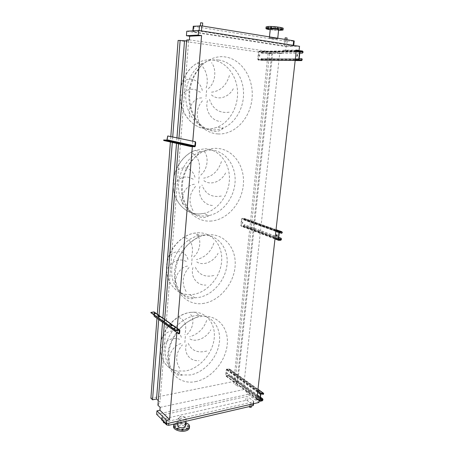 <?xml version="1.0" encoding="UTF-8"?>
<svg xmlns="http://www.w3.org/2000/svg" width="454" height="454" viewBox="0 0 454 454"><rect width="100%" height="100%" fill="white"/><g stroke="black" fill="none" stroke-linecap="round" stroke-linejoin="round"><path stroke-width="0.34" stroke-dasharray="2.27 1.7" d="M226.989 374.062L227.034 372.825L226.989 374.062M227.375 372.813L227.335 374.051L227.375 372.813M258.411 395.633L258.769 395.616L258.729 396.938M263.286 394.384L229.622 370.277L228.935 368.926L226.552 369.658L225.944 375.611L228.192 375.464L228.776 374.766L228.748 375.066L228.158 375.759L225.99 376.156L225.683 375.662L226.285 369.704L226.875 369.011L228.89 368.631L229.327 369.425M262.003 393.743L229.622 370.277M260.465 397.165L258.649 395.848M258.394 395.661L229.196 374.431L228.515 374.817M228.776 374.766L229.196 374.431M260.437 397.409L258.808 396.223M258.303 395.854L228.929 374.488M229.06 369.477L229.355 370.328M163.798 321.25L164.796 321.222L163.798 321.25M174.177 328.639L175.193 328.605L174.177 328.639M153.974 314.259L154.945 314.23L153.974 314.259M172.838 325.433L173.672 325.824M160.296 316.58L161.119 316.966M154.502 312.301L154.309 315.297L153.917 315.348M170.863 325.195L170.454 325.331L171.243 325.927L173.286 326.091L172.435 325.49M158.412 316.37L158.009 316.495L158.747 317.051L160.739 317.221L159.899 316.631M153.94 315.053L153.923 312.307L151.29 312.619L151.318 312.204M179.205 333.849L154.593 316.228L154.309 315.297M150.989 312.698L151.29 312.619M172.571 325.251L161.13 317.17L171.833 325.064M179.869 330.399L173.689 326.034L173.286 326.091L179.12 330.217M242.322 223.447L242.459 222.131L242.322 223.447M242.731 222.119L242.595 223.436L242.731 222.119M276.798 234.729L277.099 234.724C277.576 235.433 277.507 235.898 276.895 236.12L276.872 236.108M281.724 233.305L244.995 220.071L244.229 218.646L241.834 219.055L241.17 225.638L241.409 225.956L243.52 225.871L244.099 225.195L244.07 225.524L243.514 226.194L241.375 226.285L240.892 225.649L241.562 219.061L242.107 218.391L244.263 218.317L244.706 219.288M279.278 232.539L245.029 220.082M278.728 237.357L244.558 224.685L243.826 225.207M244.099 225.195L244.558 224.685M278.716 237.476L244.28 224.696M244.434 219.293L244.757 220.094M259.336 56.29L259.489 54.82L259.336 56.29M259.773 54.86L259.626 56.33L259.773 54.86M297.705 54.747L297.404 54.701L297.705 54.747L297.149 56.205M299.782 53.169L262.117 53.464L261.277 51.921L258.979 51.631L258.054 59.258L258.303 59.667L260.454 59.956L261.095 59.309L260.42 60.325L258.264 60.03L257.77 59.224L258.513 51.892L259.16 51.24L261.317 51.552L261.771 52.732M299.788 53.124L262.117 53.464M301.825 58.708L261.311 58.538L260.812 59.27M261.095 59.309L261.595 58.577M299.152 58.657L261.311 58.538M261.487 52.692L261.839 53.419M206.649 320.445C203.801 328.707 198.154 334.161 189.698 336.806M189.993 338.979C196.497 342.77 206.962 337.435 210.804 329.791M206.723 351.05C197.621 353.331 191.435 350.687 188.166 343.122M186.259 344.603C183.643 353.547 190.26 361.588 198.994 360.629M186.974 334.479C193.835 328.106 194.76 317.023 189.687 313.805M213.845 243.083C210.889 251.953 205.1 257.446 196.48 259.575M196.769 261.901C203.392 266.419 214.078 261.47 218.051 253.349M213.823 275.55C204.516 277.547 198.211 274.409 194.897 266.146M192.95 267.559C190.26 276.77 196.996 285.679 205.923 285.055M193.71 256.873C200.725 250.642 201.718 238.787 196.582 234.587M221.433 161.545C218.357 171.079 212.421 176.617 203.625 178.161M203.92 180.652C210.662 185.975 221.575 181.458 225.678 172.821M221.302 196.037C211.785 197.717 205.344 194.04 201.99 184.999M200.004 186.333C197.24 195.844 204.09 205.696 213.221 205.452M200.81 175.051C207.983 168.979 209.05 156.289 203.863 151M229.44 75.489C226.24 85.749 220.15 91.322 211.167 92.213M211.462 94.892C218.323 101.094 229.48 97.071 233.731 87.872M229.191 112.183C219.447 113.506 212.875 109.227 209.481 99.347M207.45 100.589C204.606 110.407 211.581 121.303 220.922 121.479M208.312 88.649C215.65 82.776 216.796 69.173 211.558 62.675M285.18 37.83L287.076 37.994M285.061 40.781L286.752 40.985L285.061 40.781M200.611 22.757L202.558 23.001M200.486 26.048L202.433 26.298L200.486 26.048M251.176 407.374L249.484 407.142M249.904 405.053L251.442 404.996L249.904 405.053M163.44 422.583L165.16 422.47L164.791 423.083M165.364 419.933L163.644 420.069L165.364 419.933M267.332 26.797L268.586 26.956L267.332 26.797M270.612 26.587L271.878 26.746L270.612 26.587M275.987 26.962L277.246 27.121L275.987 26.962M280.226 27.7L281.48 27.859L280.226 27.7M280.827 28.358L282.07 28.517L280.827 28.358M277.513 28.557L278.75 28.71L277.513 28.557M277.337 30.157L278.58 30.316L277.337 30.157M272.241 28.182L273.478 28.341L272.241 28.182M272.071 29.782L273.314 29.941L272.071 29.782M268.036 27.456L269.279 27.615L268.036 27.456M266.101 26.956C265.908 27.825 276.809 29.158 281.332 28.835L283.2 28.426M270.198 29.743L278.586 30.463M270.278 28.942C271.623 29.533 274.12 29.839 277.769 29.856L278.671 29.663M276.798 38.936C273.013 38.868 270.522 38.567 269.33 38.028L270.198 37.875C274 37.943 276.497 38.244 277.695 38.777L276.798 38.936M276.645 38.913L277.502 38.76C276.355 38.25 273.978 37.96 270.351 37.898L269.523 38.045C270.663 38.556 273.036 38.845 276.645 38.913M277.786 28.222L278.648 28.029C277.507 27.444 275.118 27.144 271.481 27.127L270.646 27.314C271.776 27.898 274.159 28.199 277.786 28.222M178.07 429.45L176.844 429.546L178.07 429.45M175.613 427.078L174.393 427.174L175.613 427.078M176.952 424.706L175.743 424.802L176.952 424.706M181.237 423.707L180.039 423.798L181.237 423.707M180.238 422.663L181.441 422.572L180.238 422.663M185.992 424.638L184.795 424.723L185.992 424.638M185.777 423.162L184.909 423.412L185.72 423.786M188.489 426.964L187.281 427.055L188.489 426.964M187.235 429.365L186.015 429.456L187.235 429.365M182.905 430.403L181.679 430.5L182.905 430.403M189.431 427.73C189.744 424.7 182.593 422.141 177.593 423.434C175.199 424.036 173.865 425.046 173.576 426.465M185.817 422.685C183.149 421.749 180.442 421.562 177.707 422.129L174.188 424.019M184.137 420.098L185.998 418.622C185.391 416.976 183.529 416.324 180.425 416.653L178.541 418.128C179.148 419.774 181.015 420.432 184.137 420.098M183.359 428.922L185.215 427.413C184.613 425.727 182.763 425.058 179.659 425.404L177.781 426.925C178.388 428.61 180.244 429.274 183.359 428.922M185.516 426.107C184.88 424.348 182.939 423.65 179.688 424.008L177.724 425.483M184.228 420.183C180.953 420.535 179.001 419.842 178.36 418.117L180.334 416.568C183.592 416.222 185.538 416.914 186.18 418.639L184.228 420.183M161.607 419.712L162.379 419.144L245.75 400.411L247.617 400.751L253.372 405.326M199.964 64.088C205.793 68.123 209.169 79.064 206.076 88.212M181.214 95.652C186.883 88.116 193.546 87.208 201.201 92.934M202.285 90.494C200.18 80.528 189.834 75.807 183.66 81.714M200.259 125.145C195.396 115.498 196.423 107.059 203.341 99.835M201.769 97.916C193.251 97.724 186.662 108.988 190.209 118.817M192.513 153.293C198.926 157.515 200.963 164.694 198.625 174.818M174.251 184.455C179.807 176.532 186.339 174.932 193.858 179.653M194.919 177.27C192.819 168.139 182.661 164.745 176.606 171.175M192.978 210.582C188.217 201.548 189.216 193.342 195.975 185.958M194.426 184.284C186.078 184.852 179.648 196.156 183.115 205.463M185.47 237.658C191.792 240.751 193.83 247.141 191.565 256.833M167.668 268.416C173.11 260.159 179.523 257.94 186.912 261.759M187.939 259.433C185.851 251.056 175.874 248.86 169.938 255.744M186.083 291.496C181.418 283.024 182.389 275.033 189 267.525M187.479 266.072C179.296 267.321 173.008 278.637 176.402 287.461M178.797 317.567C185.033 319.644 187.059 325.325 184.874 334.604M161.431 347.923C166.771 339.382 173.065 336.613 180.317 339.609M181.322 337.339C179.251 329.655 169.444 328.531 163.622 335.812M179.546 368.234C174.972 360.283 175.919 352.497 182.383 344.881M180.891 343.627C172.861 345.483 166.72 356.804 170.04 365.181M178.133 40.423L269.5 53.612L271.747 53.595L268.093 53.067L272.678 53.027L279.664 53.572L243.616 387.194L246.142 389.038L245.852 391.7L248.344 391.166L247.992 394.367L156.664 414.36M247.992 394.367L258.945 402.482M169.013 421.091L166.993 420.693L162.112 415.955L161.936 415.597L162.714 414.996L246.17 396.569L248.037 396.915L253.809 401.438L253.253 401.875L169.013 421.091L168.837 423.219M279.664 53.572L282.706 53.549L189.403 39.878M186.685 39.997L188.631 40.798L186.617 40.883M186.77 31.23L286.19 46.609L285.748 50.627L283.069 50.224L282.706 53.549M283.069 50.224L296.354 50.042M245.852 391.7L256.794 399.781M272.678 53.027L237.425 386.076L243.616 387.194M268.093 53.067L233.611 383.255L237.425 386.076M271.747 53.595L237.016 382.563L233.611 383.255M269.5 53.612L235.144 381.19L237.016 382.563M150.893 398.226L235.144 381.19M170.812 136.552L170.505 140.564M170.477 140.922L170.398 142M157.288 314.202L156.976 318.265M172.719 136.949L172.406 140.984M172.378 141.347L172.299 142.425M159.019 315.422L158.707 319.508M176.947 137.84L176.629 141.915M176.6 142.278L176.515 143.373M162.861 318.129L162.538 322.255M188.631 40.798L159.944 402.182L158.281 400.615M157.918 405.223L159.944 402.182M178.95 138.26L178.626 142.357M178.598 142.726L178.507 143.822M164.671 319.474L164.354 323.554M192.791 141.166L192.439 145.411M192.405 145.785L192.331 146.693M177.208 328.316L176.856 332.515M257.776 399.56L259.313 399.208L259.16 400.581M160.148 407.346L246.142 389.038M248.344 391.166L259.313 399.208M293.324 45.956L201.4 31.36L192.837 31.627L284.488 45.945L293.324 45.956L293.874 41.042L294.232 40.979M286.19 46.609L299.532 46.325M285.748 50.627L296.303 50.49M193.268 26.27L285.016 41.098L293.874 41.042M177.02 423.361L175.902 423.616M167.923 141.086L166.902 141.018L167.923 141.086M178.734 143.504L177.69 143.436L178.734 143.504M190.186 146.069L189.114 145.995L190.186 146.069M187.337 144.281L188.575 144.48L188.104 145.206L185.045 144.945L187.122 144.747M173.598 141.245L174.75 141.427L174.291 142.13L171.357 141.881L173.4 141.682M167.322 136.671L167.73 136.688L167.492 139.826L167.038 140.513L164.042 140.445L164.076 139.98M163.729 140.445L164.042 140.445M167.73 136.688L168.156 135.99M173.195 141.154L167.492 139.826M186.929 144.19L174.342 141.41M195.402 145.989L188.155 144.463M263.712 393.675L229.355 369.125M257.968 389.396L228.89 368.631M257.764 391.195L226.875 369.011M257.639 392.307L226.285 369.704M256.919 398.64L225.683 375.662M260.267 401.262L226.154 376.15M262.355 400.78L228.158 375.759M262.979 400.025L228.748 375.066M260.329 398.351L258.491 397.012M258.474 396.995L228.487 375.118M260.267 398.913L228.192 375.464M260.063 400.769L226.183 375.855M260.063 400.689L225.944 375.611M260.789 394.322L226.552 369.658M261.101 393.941L226.847 369.306M263.195 393.476L228.861 368.932M263.104 393.499L229.094 369.176M160.086 316.438L154.519 312.505M179.216 330.2L173.042 325.836M171.924 325.053L160.495 316.971M159.456 316.239L153.889 312.307M159.36 316.251L154.127 312.551M154.201 316.279L154.593 316.228M179.171 333.832L178.768 333.889M159.246 317.13L159.28 316.71M158.747 317.051L158.781 316.625M158.054 316.557L158.083 316.137M171.765 326.012L171.799 325.575M171.243 325.927L171.277 325.49M170.505 325.399L170.539 324.962M282.303 232.403L244.74 218.959M276.032 229.662L244.263 218.317M275.941 230.496L242.181 218.385M275.833 231.427L241.562 219.061M275.033 238.492L240.892 225.649M278.671 240.348L278.342 240.223M274.982 238.957L241.375 226.285M280.833 240.223L243.458 226.2M281.486 239.485L244.07 225.524M278.597 238.526L243.792 225.536M278.54 238.997L243.486 225.871M278.546 239.933L241.409 225.956M278.467 239.655L241.17 225.638M279.278 232.556L241.834 219.055M279.607 232.181L242.147 218.714M281.775 232.079L244.229 218.646M281.151 232.108L244.468 218.964M303.102 51.949L261.805 52.369M302.608 51.064L261.317 51.552M296.269 50.774L259.16 51.24M296.19 51.472L258.513 51.892M295.293 59.395L257.77 59.224M295.196 60.263L258.264 60.03M295.162 60.564L260.42 60.325M302.188 59.9L261.061 59.673M299.197 59.843L260.778 59.633M301.552 60.212L260.454 59.956M299.311 59.888L258.303 59.667M299.061 59.451L258.054 59.258M299.975 51.478L258.797 51.932M300.242 51.12L259.12 51.608M299.969 51.489L261.277 51.921M299.924 51.938L261.527 52.324M195.793 315.638L199.686 315.451C213.13 315.888 221.66 328.781 219.203 343.519C216.887 358.251 204.152 372.405 190.504 374.936L181.753 374.976C169.847 372.796 162.646 359.551 166.107 344.858C169.456 330.166 182.843 317.193 195.793 315.638M195.492 381.638C211.189 378.619 225.581 361.588 227.21 344.722C229.049 327.833 217.46 314.338 201.434 316.455C185.436 318.305 169.189 336.363 167.884 354.387C166.346 372.445 179.784 384.913 195.492 381.638M185.368 336.323L184.772 343.241M190.674 312.358L194.539 312.182C207.881 312.658 216.393 325.444 213.982 340.018C211.717 354.585 199.096 368.534 185.555 370.98L176.867 370.98C165.04 368.779 157.873 355.652 161.278 341.136C164.569 326.625 177.826 313.85 190.674 312.358M202.978 235.087C217.892 234.326 228.737 248.321 227.017 264.534C225.502 280.737 212.029 296.048 197.399 297.625L194.959 297.773C181.379 298.068 170.528 285.333 171.754 269.205C172.821 253.099 185.958 237.612 200.032 235.405L202.978 235.087M202.609 303.544C218.618 301.7 233.322 284.868 235.036 267.094C236.971 249.303 225.229 233.918 208.88 234.735C192.564 235.28 175.919 253.06 174.535 272.133C172.906 291.224 186.594 305.656 202.609 303.544M192.065 258.706L191.435 265.999M197.632 232.766C212.427 232.045 223.232 245.903 221.563 261.93C220.099 277.944 206.746 293.04 192.229 294.555L189.806 294.691C176.328 294.941 165.54 282.32 166.726 266.39C167.747 250.483 180.743 235.217 194.704 233.072L197.632 232.766M210.571 150.007C224.957 150.529 235.745 164.762 235.132 180.925C234.667 197.087 223.192 212.563 209.152 215.531L204.675 216.07C191.503 216.569 179.75 204.975 178.592 189.17C177.321 173.394 187.235 156.624 200.6 151.687L210.571 150.007M210.123 221.098C226.45 220.57 241.483 203.988 243.293 185.221C245.33 166.465 233.43 148.997 216.757 148.362C200.106 147.436 183.041 164.881 181.566 185.096C179.852 205.31 193.784 221.915 210.123 221.098M199.13 176.861L198.466 184.557M204.97 148.764C219.242 149.292 229.991 163.361 229.423 179.33C229.003 195.294 217.636 210.56 203.71 213.459L199.272 213.987C186.197 214.447 174.518 202.978 173.337 187.371C172.043 171.794 181.838 155.262 195.084 150.41L204.97 148.764M218.601 60.019C232.108 61.778 242.652 75.619 243.492 91.385C244.411 107.15 235.791 122.83 223.232 128.028L223.226 128.028C219.702 129.481 216.081 130.111 212.364 129.906C199.981 129.254 188.694 117.904 186.242 102.598C183.728 87.321 190.742 70.466 202.501 63.52L202.501 63.52C207.677 60.495 213.045 59.326 218.601 60.019M218.068 133.936C234.729 134.878 250.092 118.596 252.015 98.756C254.161 78.951 242.113 59.185 225.088 56.926C208.102 54.355 190.589 71.386 189.023 92.849C187.207 114.283 201.4 133.3 218.068 133.936M206.587 90.442L205.883 98.575M212.727 59.973C226.126 61.71 236.63 75.37 237.504 90.925C238.452 106.491 229.934 121.961 217.483 127.08C213.982 128.51 210.389 129.129 206.706 128.925C194.42 128.272 183.2 117.058 180.737 101.963C178.218 86.89 185.13 70.279 196.775 63.429C201.899 60.45 207.217 59.298 212.727 59.973M166.743 423.696L166.993 420.693M161.834 419.434L162.112 415.955M162.379 419.144L162.714 414.996M245.75 400.411L246.17 396.569M247.617 400.751L248.037 396.915M253.111 404.906L253.548 401.024M253.031 403.839L253.253 401.875M293.171 45.326L293.125 45.752M201.44 30.895L201.4 31.36M287.144 41.257L286.61 46.104M285.016 41.098L284.488 45.945M194.074 26.497L193.642 31.848M193.132 30.81L193.069 31.576M199.136 30.531L199.079 31.19M186.583 144.991L174.007 142.187M172.861 141.932L166.76 140.57M194.624 146.79L187.808 145.269M171.589 141.461L171.555 141.875M171.442 141.427L171.402 141.903M172.202 141.597L172.168 142.074M172.736 141.654L172.702 142.13M185.283 144.508L185.249 144.94M185.141 144.48L185.101 144.968M185.958 144.661L185.919 145.149M186.515 144.718L186.475 145.212M257.98 389.288L229.043 368.631M256.89 398.907L225.99 376.156M260.085 400.854L226.098 375.855M263.275 393.476L228.935 368.926M164.796 321.222L164.825 320.802M175.193 328.605L175.227 328.18M154.945 314.23L154.979 313.822M179.251 330.2L173.076 325.836M171.964 325.047L160.529 316.971M159.49 316.234L153.923 312.307M153.917 314.174L153.946 313.754M158.009 316.495L158.043 316.075M170.454 325.331L170.488 324.894M174.109 328.537L174.143 328.1M163.735 321.16L163.769 320.734M277.099 234.724L276.809 234.735M275.936 230.53L242.107 218.391M280.895 240.217L243.514 226.194M278.546 238.98L243.52 225.871M279.568 232.187L242.113 218.72M259.921 54.911L259.637 54.872M296.263 50.825L258.871 51.291M301.796 60.552L260.698 60.274M301.343 60.178L260.596 59.934M300.162 51.149L258.979 51.631M259.478 56.285L259.194 56.245M261.686 53.373L261.969 53.413M199.686 315.451L187.53 322.045C177.287 329.326 169.524 341.618 168.389 354.949C168.423 360.351 169.478 365.181 171.555 369.454C174.257 372.83 176.169 374.664 177.293 374.947C180.232 375.379 181.719 375.39 181.753 374.976L176.867 370.98C164.904 368.637 157.731 355.363 161.119 340.914C164.382 326.466 177.627 313.748 190.623 312.329L194.539 312.182L199.686 315.451M209.152 215.531L206.638 217.012L203.84 217.608C200.628 217.625 196.775 216.121 192.28 213.085C188.478 209.464 185.459 204.419 183.223 197.95C181.935 191.123 181.986 184.341 183.376 177.599C185.777 170.698 188.132 165.716 190.442 162.651L195.464 156.772L200.6 151.687L195.084 150.41C181.679 155.223 171.873 171.72 173.167 187.201C174.33 202.722 185.992 214.299 199.21 213.953L203.71 213.459L209.152 215.531M223.232 128.028C222.766 128.249 222.261 130.548 216.399 131.444C209.617 131.302 203.398 128.079 197.751 121.78C190.322 112.007 187.928 97.758 190.782 85.562C192.678 79.711 194.221 75.835 195.43 73.923L202.501 63.52L196.775 63.429C184.971 70.262 178.042 86.856 180.544 101.821C182.979 116.82 194.142 128.073 206.542 128.857C210.281 129.095 213.925 128.499 217.477 127.08L223.226 128.028M285.004 39.407L284.851 40.82M200.362 25.742L200.333 26.088M249.552 406.523L249.745 404.792M163.502 421.811L163.644 420.069M268.422 28.574L268.586 26.956M271.708 28.375L271.878 26.746M277.076 28.755L277.246 27.121M281.304 29.482L281.48 27.859M281.9 30.129L282.07 28.517M278.58 30.316L278.75 28.71M273.314 29.941L273.478 28.341M269.114 29.221L269.279 27.615M269.449 36.882L269.33 38.028M278.648 28.029L277.502 38.76M178.269 428.321L178.155 429.626M175.811 425.948L175.698 427.254M177.145 423.588L177.037 424.882M181.441 422.572L181.322 423.877M186.197 423.52L186.083 424.813M188.694 425.846L188.58 427.146M187.44 428.241L187.32 429.546M183.11 429.274L182.99 430.585M185.215 427.413L185.998 418.622M177.928 423.151L178.36 418.117M189.806 294.691L194.959 297.773C193.347 298.675 191.412 298.942 189.165 298.573C187.644 298.38 185.096 296.768 181.526 293.744C178.371 289.652 176.266 284.63 175.204 278.688C174.79 271.963 176.169 264.62 179.341 256.658L186.146 246.607L189.522 243.231L200.032 235.405L194.704 233.072C180.578 235.149 167.571 250.37 166.561 266.203C165.381 282.048 176.175 294.822 189.806 294.691M161.647 419.252L161.936 415.597M253.553 403.719L253.809 401.438M293.732 45.417L293.676 45.905M192.899 30.827L192.837 31.627M185.941 421.289L186.18 418.639M177.781 426.925L178.541 418.128M181.799 429.166L181.679 430.5M186.134 428.128L186.015 429.456M187.4 425.739L187.281 427.055M184.909 423.412L184.795 424.723M180.153 422.487L180.039 423.798M175.857 423.486L175.743 424.802M174.506 425.852L174.393 427.174M176.958 428.218L176.844 429.546M270.646 27.314L269.523 38.045M277.752 38.232L277.695 38.777M267.724 29.101L267.894 27.49M271.929 29.816L272.099 28.216M277.19 30.191L277.36 28.591M280.504 30.009L280.674 28.392M279.897 29.362L280.073 27.734M275.657 28.63L275.833 26.996M270.295 28.25L270.465 26.621M267.02 28.449L267.185 26.826M165.267 422.702L165.477 420.16M251.317 406.114L251.442 404.996M202.461 26.003L202.433 26.298M286.888 39.714L286.752 40.985M168.025 140.644L167.991 141.109M178.842 143.05L178.808 143.532M190.305 145.603L190.266 146.097M186.872 144.934L174.291 142.13M173.144 141.875L167.038 140.513M194.919 146.727L188.104 145.206M171.391 141.41L171.357 141.881M185.084 144.457L185.045 144.945M189.159 145.501L189.114 145.995M177.724 142.953L177.69 143.436M166.936 140.547L166.902 141.018"/><path stroke-width="0.68" d="M258.349 396.949L258.394 395.627L258.349 396.949M258.451 397L258.411 395.633M262.741 399.77L262.401 398.833L263.014 399.707L262.395 400.462L260.063 400.689L260.789 394.322L263.195 393.476L263.399 394.055L263.014 394.447L262.003 393.743M263.014 399.707L262.355 400.78L260.097 401.268L259.784 400.751L260.517 394.384L261.141 393.624L263.394 393.153L263.712 393.675L263.258 394.39M262.673 398.771L260.465 397.165M262.401 398.833L260.437 397.409M258.808 396.223L258.303 395.854M164.762 320.706L163.769 320.734L164.762 320.706M175.159 328.066L174.143 328.1L175.159 328.066M154.922 313.731L153.946 313.754L154.922 313.731M173.672 325.824L173.167 325.399L171.277 325.49L170.488 324.894L172.049 324.61L172.838 325.433M153.94 315.053L154.201 316.279L178.797 333.906L179.211 333.429L179.251 330.2L176.504 330.586L175.437 330.404L175.477 329.962L179.341 329.752L179.869 330.399L179.619 333.372L179.052 333.872M161.119 316.966L160.614 316.546L158.781 316.625L158.043 316.075L159.57 315.814L160.296 316.58M175.477 329.962L151 312.522L154.008 311.887L154.502 312.301M172.435 325.49L171.964 325.047L170.863 325.195M159.899 316.631L159.49 316.234L158.412 316.37M175.437 330.404L150.989 312.698M159.36 316.251L160.086 316.438M171.833 325.064L172.571 325.251M276.611 236.137C277.224 235.91 277.292 235.444 276.809 234.735L276.77 234.718C276.157 234.945 276.089 235.41 276.571 236.12L276.611 236.137M281.242 239.15L280.867 238.271L281.525 239.133L280.907 239.865L278.711 239.996L278.467 239.655L279.278 232.556L279.568 232.187L281.775 232.079L281.974 232.771L281.44 233.316L279.278 232.539M281.525 239.133L280.895 240.217L278.671 240.348L278.183 239.672L278.994 232.567L279.573 231.835L281.815 231.722L282.303 232.403L281.673 233.305M281.151 238.254L278.728 237.357M280.867 238.271L278.716 237.476M276.872 236.108L276.798 234.729M297.035 56.228L297.217 54.639L297.035 56.228M301.615 58.674L302.233 59.502L301.796 60.552L299.265 60.291L298.766 59.412L299.68 51.433L300.361 50.723L302.608 51.064L303.102 51.949L302.46 53.146L299.782 53.169M302.46 53.146L299.788 53.124M302.171 53.107L302.761 52.306L302.557 51.461L300.315 51.12L299.975 51.478L299.061 59.451L299.311 59.888L301.552 60.212L301.893 59.854L301.717 58.725L299.152 58.657M296.848 56.165L297.143 56.205L297.404 54.701M286.888 39.714L287.076 37.994L285.18 37.824L285.004 39.407M202.558 23.001L200.611 22.751L200.362 25.742M249.484 407.142L251.176 407.374L251.317 406.114M164.791 423.083L163.44 422.583M267.162 28.42L268.422 28.574L267.162 28.42M270.442 28.222L271.708 28.381L270.442 28.222M275.811 28.602L277.071 28.755L275.811 28.602M280.05 29.328L281.304 29.487L280.05 29.328M280.651 29.975L281.9 30.129L280.651 29.975M267.866 29.067L269.114 29.226L267.866 29.067M283.029 29.987L283.2 28.426C283.971 27.586 272.434 26.128 267.86 26.497L266.101 26.956M278.586 30.463L283.024 30.043C283.79 29.221 272.264 27.779 267.69 28.131L265.936 28.523C265.942 28.897 267.361 29.306 270.198 29.743M277.752 38.232L278.671 29.663C277.473 29.062 274.971 28.75 271.157 28.721L270.278 28.942M177.043 428.394L178.269 428.298L177.043 428.394M174.591 426.028L175.811 425.931L174.591 426.028M175.902 423.616L177.02 423.361M185.72 423.786L186.197 423.503L185.777 423.162M187.491 425.914L188.699 425.829L187.491 425.914M186.225 428.309L187.44 428.218L186.225 428.309M181.884 429.348L183.11 429.257L181.884 429.348M173.576 426.465L173.559 426.686C173.201 429.683 180.459 432.31 185.487 430.954C187.979 430.29 189.29 429.217 189.431 427.73L189.528 426.641M174.188 424.019L173.666 425.37C173.314 428.355 180.573 430.971 185.607 429.62C188.098 428.962 189.409 427.895 189.551 426.414C189.5 424.899 188.251 423.661 185.817 422.685M177.724 425.483L177.718 425.591C178.348 427.356 180.3 428.054 183.564 427.685L185.516 426.107L185.941 421.289M253.553 403.719L253.372 405.326L252.816 405.762L168.661 425.302L166.646 424.904L161.607 419.712M259.16 400.581L258.945 402.482L166.283 423.803L166.578 420.234L169.609 419.547L159.922 410.229L160.148 407.346L157.918 405.223L164.354 323.554M166.578 420.234L156.936 410.87L156.664 414.36L166.283 423.803M186.617 40.883L178.133 40.423L170.812 136.552M192.791 141.166L201.582 35.577L189.693 36.201L189.403 39.878L186.685 39.997L178.95 138.26M201.582 35.577L198.25 35.066L198.625 30.452L299.532 46.325L299.061 50.451L296.354 50.042L256.794 399.781L257.776 399.56M170.505 140.564L170.477 140.922M170.398 142L157.288 314.202M156.976 318.265L150.893 398.226L152.544 399.804L158.707 319.508M180.13 40.338L172.719 136.949M172.406 140.984L172.378 141.347M172.299 142.425L159.019 315.422M162.538 322.255L156.545 398.987L152.544 399.804M184.511 40.968L176.947 137.84M176.629 141.915L176.6 142.278M176.515 143.373L162.861 318.129M158.281 400.615L156.545 398.987M178.626 142.357L178.598 142.726M178.507 143.822L164.671 319.474M192.439 145.411L192.405 145.785M192.331 146.693L177.208 328.316M176.856 332.515L169.609 419.547M156.936 410.87L159.922 410.229M189.693 36.201L186.418 35.707L198.25 35.066M186.418 35.707L186.77 31.23L198.625 30.452M296.303 50.49L299.061 50.451M293.732 45.417L294.232 40.979L293.676 40.815L201.854 25.901L193.268 26.27M167.004 140.575L168.025 140.644L167.004 140.575M177.798 142.982L178.842 143.05L177.798 142.982M189.239 145.53L190.305 145.603L189.239 145.53M174.041 141.716L174.342 141.41L171.442 141.427L186.622 144.503L185.084 144.457L185.958 144.661L187.967 144.752L188.155 144.463L186.929 144.19L186.622 144.503M195.328 141.699L195.685 142.624L195.402 145.989L194.919 146.727L190.646 146.551L163.724 140.496L163.667 139.997L166.907 140.082L167.747 135.973L195.328 141.699L167.747 135.973M187.122 144.747L187.337 144.281M173.4 141.682L173.598 141.245M190.646 146.551L190.691 146.052L194.789 146.267L195.26 142.601L194.908 141.682M163.667 139.997L163.724 140.496M190.691 146.052L163.758 140.031M263.235 393.158L257.968 389.396M261.141 393.624L257.764 391.195M260.517 394.384L257.639 392.307M259.784 400.751L256.919 398.64M262.701 400.087L260.329 398.351M262.395 400.462L260.267 398.913M263.433 393.737L263.104 393.499M179.256 329.757L173.076 325.404M171.964 324.616L160.529 316.551M159.485 315.819L153.923 311.892M179.461 330.455L179.12 330.217M151 312.522L150.972 312.937M179.211 333.429L179.619 333.372M176.538 330.143L176.504 330.586M281.815 231.722L276.032 229.662M279.647 231.829L275.941 230.496M278.994 232.567L275.833 231.427M278.183 239.672L275.033 238.492M278.342 240.223L274.982 238.957M281.202 239.502L278.597 238.526M280.873 239.871L278.54 238.997M282.013 232.42L281.151 232.108M281.974 232.771L282.257 232.76M300.213 50.723L296.269 50.774M299.68 51.433L296.19 51.472M298.766 59.412L295.293 59.395M299.265 60.291L295.196 60.263M301.507 60.603L295.162 60.564M301.893 59.854L299.197 59.843M302.557 51.461L299.969 51.489M302.807 51.904L299.924 51.938M302.233 59.502L301.938 59.457M302.761 52.306L303.056 52.346M166.646 424.904L166.743 423.696M168.661 425.302L168.837 423.219M161.777 420.115L161.834 419.434M252.816 405.762L253.031 403.839M293.676 40.815L293.171 45.326M201.854 25.901L201.44 30.895M193.5 26.201L193.132 30.81M199.533 25.736L199.136 30.531M186.929 144.19L174.342 141.41M172.895 141.461L166.794 140.104M173.195 141.154L167.089 139.809M194.976 145.967L188.155 144.463M194.67 146.29L187.848 144.775M195.685 142.624L195.26 142.601M191.826 146.171L191.781 146.67M263.394 393.153L257.98 389.288M259.836 401.075L256.89 398.907M179.341 329.752L173.167 325.399M172.049 324.61L160.614 316.546M159.57 315.814L154.008 311.887M150.921 312.403L150.893 312.817M279.573 231.835L275.936 230.53M280.907 239.865L278.546 238.98M276.855 236.103L276.571 236.12M280.907 238.288L281.191 238.271M300.06 50.78L296.263 50.825M301.7 60.183L301.343 60.178M301.717 58.725L302.012 58.77M249.484 407.17L249.552 406.523M163.434 422.612L163.502 421.811M266.106 26.899L265.936 28.523M270.283 28.914L269.449 36.882M173.559 426.686L173.666 425.37M177.718 425.591L177.928 423.151M161.607 419.751L161.647 419.252M193.268 26.258L192.899 30.827M202.711 22.961L202.461 26.003M186.736 144.48L174.154 141.688M173.014 141.438L166.907 140.082M194.789 146.267L187.967 144.752M195.436 141.75L195.01 141.733"/></g></svg>
